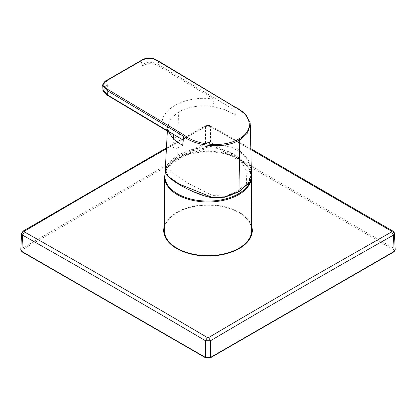 <?xml version="1.0" encoding="UTF-8"?>
<svg xmlns="http://www.w3.org/2000/svg" width="416" height="416" viewBox="0 0 416 416"><rect width="100%" height="100%" fill="white"/><g stroke="black" fill="none" stroke-linecap="round" stroke-linejoin="round"><path stroke-width="0.31" stroke-dasharray="2.08 1.56" d="M251.108 176.956A43.129 24.898 0 0 0 246.901 165.438A43.129 24.898 0 0 0 177.502 158.579A43.129 24.898 0 0 0 169.099 165.438L169.099 165.438A43.129 24.898 0 0 0 165.464 172.078M179.296 156.541L173.399 160.857L168.641 167.965L171.46 172.448L187.944 183.253L212.394 195.562L225.919 195.941L237.432 191.282L246.449 183.404L246.844 171.423L240.12 159.827L229.31 151.866L217.63 148.652L204.63 149.089L179.296 156.541M164.325 230.36A43.675 25.215 180 0 1 177.117 212.607A43.675 25.215 180 0 1 224.65 207.126A43.675 25.215 180 0 1 251.675 230.36M250.9 149.578L208.629 125.585L209.94 125.466L210.517 126.646L205.483 126.646A11375.915 6393.743 121.3 0 0 164.341 149.989A11375.983 6393.78 121.3 0 0 22.578 232.242L21.538 233.646M392.891 231.093L393.422 232.242A11376.03 6393.811 -121.3 0 0 210.517 126.646L210.517 142.48L394.16 248.508L395.2 249.896M208.629 125.585L206.06 125.466L205.483 126.646L205.483 142.48L210.517 142.48L209.888 143.588L393.531 249.616L394.16 248.508L393.422 232.242L394.462 233.646M23.109 231.093L22.578 232.242L21.84 248.508L205.483 142.48L206.112 143.588A2.668 1.539 180 0 1 209.888 143.588M20.8 249.896L21.84 248.508L22.469 249.616L206.112 143.588M177.882 147.93C185.489 144.414 185.916 130.796 178.079 134.992C171.46 139.131 171.371 152.563 177.882 147.93L177.772 154.913L168.392 163.072L165.256 170.123M247.536 183.83L248.867 181.366L250.286 175.12C252.996 154.154 229.133 139.807 205.005 148.06L192.161 150.738L178.391 156.005L169.187 164.003L167.929 166.156L166.468 170.305C163.972 177.414 187.84 191.703 211.76 197.361L220.584 197.74L224.572 197.085C229.585 195.941 234.172 194.189 238.332 191.823L247.536 183.83A0.889 0.666 -144.7 0 0 248.248 183.622M250.292 124.732L245.877 114.837L234.484 106.475M251.534 171.283L247.848 158.558L237.416 148.715L222.175 144.612L204.688 146.708L191.838 149.536L177.772 154.913A0.889 0.515 60 0 0 178.391 156.005M162.822 128.378L163.556 128.466L107.38 94.838M168.485 131.841L168.293 130.239L163.556 128.466C155.246 111.368 185.177 94.089 214.136 99.258L158.522 66.03L159.094 64.979C153.447 61.516 147.758 61.443 142.033 64.756L141.112 60.934C146.77 57.632 152.459 57.715 158.179 61.173L234.66 106.87L234.957 110.308L224.666 104.156L225.191 109.772L212.805 106.532L214.375 98.01L224.666 104.156M107.593 80.179L102.757 85.805M102.955 89.752L107.276 84.822L108.025 85.987C102.716 88.998 102.684 92.082 107.936 95.233M251.425 174.746A0.889 0.546 5.3 0 1 250.286 175.12M204.688 146.708L205.005 148.06M191.838 149.536A0.889 0.281 -103.1 0 0 192.161 150.738M211.76 197.361L211.848 197.725M168.392 163.072A0.889 0.666 -144.7 0 0 169.187 164.003M166.468 170.305A0.889 0.832 11 0 1 165.339 169.426M251.332 175.604L246.901 165.438A50.528 50.528 0 0 0 229.31 151.866M164.611 176.857A43.389 25.048 180 0 1 177.32 159.224A43.389 25.048 180 0 1 224.541 153.78A43.389 25.048 180 0 1 251.389 176.857M251.649 226.07A44.299 25.579 -0 0 0 195.525 205.894A44.299 25.579 -0 0 0 164.351 226.07M207.371 125.585A11381.776 6397.024 121.3 0 0 166.431 148.819M164.902 148.819L164.341 149.989M393.531 249.616A2.668 1.539 180 0 1 393.531 251.794L394.16 251.41M393.531 251.794L210.517 357.438M209.888 357.817A2.668 1.539 180 0 1 206.112 357.817L205.483 357.438M206.112 357.817L21.84 251.41M22.469 251.794A2.668 1.539 180 0 1 22.469 249.616M178.079 134.992L178.428 112.039C188.198 106.735 199.659 104.9 212.805 106.532M225.191 109.772L235.378 115.102L234.957 110.308M168.319 131.737L167.58 126.703L170.596 118.737L178.428 112.039M158.002 60.778L159.094 64.979L214.375 98.01M142.033 64.756L142.776 65.92C147.997 62.858 153.244 62.889 158.522 66.03M141.638 60.523L107.068 80.584L107.276 84.822M238.332 191.823A0.889 0.515 -120 0 0 238.784 191.87M173.399 160.857A50.528 50.528 0 0 0 169.099 165.438L165.422 171.928M250.879 148.694L209.94 125.466L206.06 125.466L166.478 147.919M167.352 131.128L167.586 126.568L168.293 130.239L169.348 132.34"/><path stroke-width="0.62" d="M165.464 172.078A43.129 24.898 0 0 0 188.256 198.323A43.129 24.898 0 0 0 238.498 193.788A43.129 24.898 0 0 0 251.108 176.956M238.883 248.264A43.675 25.215 180 0 1 191.225 253.718A43.675 25.215 180 0 1 164.325 230.36L164.611 176.857A43.389 25.048 180 0 0 191.334 200.065A43.389 25.048 180 0 0 238.68 194.646A43.389 25.048 180 0 0 251.389 176.857L251.675 230.36A43.675 25.215 180 0 1 238.883 248.264M166.431 148.819A11381.776 6397.024 121.3 0 0 166.218 148.938A11378.578 6395.241 121.3 0 0 24.419 231.213L24.419 231.936A11378.578 6739.169 61.3 0 1 207.371 337.563L208.629 337.563A11381.911 6741.145 -61.3 0 1 249.782 313.373L313.16 276.609L391.581 231.936L393.422 235.149L394.462 233.62M391.581 231.936L391.581 231.213L250.9 149.578M391.581 231.213L392.891 231.093L250.879 148.694M208.629 337.563L210.517 340.751A11375.915 6737.593 -61.3 0 1 251.659 316.566A11375.983 6737.635 -61.3 0 1 393.422 235.149L394.16 251.41L210.517 357.438L205.483 357.438L21.84 251.41L20.8 249.896L21.538 233.646L22.578 235.149A11376.03 6737.666 61.3 0 1 205.483 340.751L210.517 340.751L210.517 357.438L209.888 357.817M207.371 337.563L205.483 340.751L205.483 357.438L206.112 357.817L205.483 357.438M24.419 231.936L22.578 235.149L21.84 251.41L22.469 251.794M24.419 231.213L23.109 231.093L21.538 233.62M392.891 231.093C394.202 232.362 394.727 233.21 394.462 233.626L395.2 249.896L393.531 251.794M167.352 131.128L165.251 170.149L168.553 176.582L179.005 183.997L212.092 197.356L224.916 196.836L238.966 191.474L239.751 139.88L247.655 132.964L250.26 124.036L250.021 122.268L245.627 114.327L242.798 111.758L158.002 60.778C152.22 57.179 146.624 57.065 141.211 60.429L107.172 80.085C104.577 80.626 101.972 85.436 102.747 85.675L107.172 90.62L183.654 136.318L184.371 135.19C196.83 145.418 224.094 148.034 239.127 138.772L239.751 139.88C224.359 149.63 195.426 146.302 183.654 136.318L183.243 140.166L172.952 134.014C173.342 134.737 173.618 136.552 173.774 139.459L182.671 145.532L183.243 140.166M224.916 196.836A0.889 0.281 -103.1 0 1 224.775 197.22L238.784 191.87A0.889 0.515 -120 0 0 238.966 191.474L248.342 183.305L251.436 174.642L250.292 124.738M184.371 135.19L107.89 89.492L107.172 90.62L107.38 94.838L107.936 95.233L162.661 127.868L162.854 128.398L169.348 132.34M173.774 139.459L168.485 131.841M162.661 127.868L172.952 134.014M107.38 94.838L102.955 89.752M238.784 191.87L248.248 183.622A0.889 0.666 -144.7 0 0 248.342 183.305M224.775 197.22L211.848 197.725L212.092 197.356M164.351 226.07A44.299 25.579 -0 0 0 220.475 254.977A44.299 25.579 -0 0 0 251.649 226.07M166.218 148.938L164.902 148.819L166.478 147.919M168.464 132.132L168.319 131.737M234.66 106.87L233.964 106.558C251.165 114.046 255.154 130.104 239.127 138.772M233.964 106.558L157.482 60.861C152.261 57.611 146.983 57.502 141.638 60.523L107.593 80.179C102.352 83.268 102.45 86.372 107.89 89.492M141.638 60.523L141.112 60.934L141.638 60.523M158.179 61.173L157.482 60.861M165.422 171.928L164.611 176.857M164.902 148.819L23.109 231.093M395.2 249.896L393.973 251.836L210.33 357.864L205.67 357.864L22.022 251.836L20.8 249.896M102.752 85.68L102.96 89.887C102.539 91 104.052 92.81 107.5 95.321L162.854 128.398M248.248 183.622L251.436 174.694L251.545 171.553M211.848 197.725C195.858 194.641 179.691 185.11 174.221 181.366C167.762 176.686 165.131 174.143 165.251 170.149M251.332 175.604L251.389 176.857"/></g></svg>
